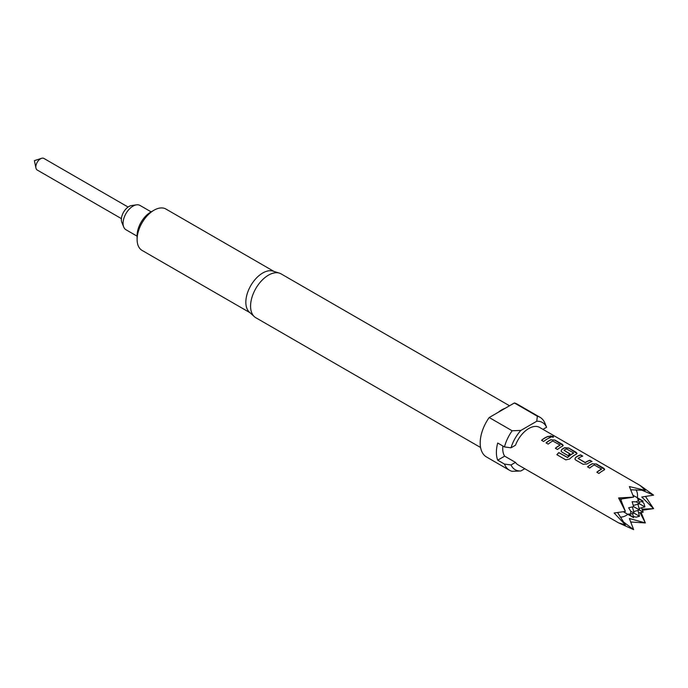 <?xml version="1.0" encoding="UTF-8"?>
<svg xmlns="http://www.w3.org/2000/svg" width="688" height="688" viewBox="0 0 688 688"><rect width="100%" height="100%" fill="white"/><g stroke="black" fill="none" stroke-linecap="round" stroke-linejoin="round"><path stroke-width="1.03" d="M553.539 437.061L550.013 436.011M550.572 436.613C553.118 437.439 553.926 437.353 553.014 436.364L550.022 435.917L550.572 436.613M553.599 436.983L552.954 436.536M596.935 472.278A21.397 12.35 -60 0 1 600.28 469.913A21.397 12.35 -60 0 1 601.458 469.285L601.475 469.13A21.586 12.461 -60 0 0 600.28 469.758A21.586 12.461 -60 0 0 596.823 472.217L598.947 473.447A21.586 12.461 -60 0 1 602.413 470.988A21.586 12.461 -60 0 1 603.883 470.222L604.683 469.422L603.858 468.313L596.41 464.013L592.454 463.789A21.397 12.35 -60 0 0 590.992 464.555A21.397 12.35 -60 0 0 587.647 466.92M585.239 462.534L578.075 458.397A21.586 12.461 -60 0 1 579.296 457.64A21.586 12.461 -60 0 1 582.727 456.11L580.595 454.88A21.586 12.461 -60 0 0 577.163 456.411A21.586 12.461 -60 0 0 575.667 457.365L574.884 458.991L575.693 460.014L583.14 464.314L587.079 463.953A21.586 12.461 -60 0 1 588.584 463.007A21.586 12.461 -60 0 1 592.015 461.476L589.883 460.246A21.586 12.461 -60 0 0 586.451 461.777A21.586 12.461 -60 0 0 585.239 462.534L585.247 462.689A21.397 12.35 -60 0 1 586.451 461.932A21.397 12.35 -60 0 1 589.857 460.418L591.8 461.545M585.247 462.689L578.075 458.397M575.667 457.365L575.675 457.511A21.397 12.35 -60 0 1 577.163 456.565A21.397 12.35 -60 0 1 580.569 455.052L580.595 454.88M575.675 457.511L574.901 459.051M556.953 454.751A21.397 12.35 -60 0 1 558.854 452.721L567.548 457.537A21.397 12.35 -60 0 1 572.399 453.813A21.397 12.35 -60 0 1 573.577 453.186L573.586 453.022A21.586 12.461 -60 0 0 572.399 453.659A21.586 12.461 -60 0 0 567.505 457.408L558.811 452.601A21.586 12.461 -60 0 0 556.859 454.699L565.794 459.851L569.595 459.034A21.586 12.461 -60 0 1 574.755 455.017A21.586 12.461 -60 0 1 576.226 454.252L577.026 453.452L576.2 452.343L568.752 448.043L564.814 447.664A21.586 12.461 -60 0 0 563.334 448.43A21.586 12.461 -60 0 0 561.838 449.384L561.055 451.01L561.864 452.033L567.961 455.551A21.586 12.461 -60 0 1 570.06 453.951L564.014 450.287A21.586 12.461 -60 0 1 565.235 449.522A21.586 12.461 -60 0 1 566.422 448.894L573.586 452.876M561.073 451.07L561.847 449.531A21.397 12.35 -60 0 1 563.334 448.585A21.397 12.35 -60 0 1 564.796 447.828L564.814 447.664M569.948 454.028L564.014 450.287M555.457 448.327A21.397 12.35 -60 0 1 558.802 445.97A21.397 12.35 -60 0 1 559.98 445.342L559.98 445.188A21.586 12.461 -60 0 0 558.802 445.807A21.586 12.461 -60 0 0 555.345 448.266L557.469 449.496A21.586 12.461 -60 0 1 560.926 447.037A21.586 12.461 -60 0 1 562.397 446.271L563.197 445.471L562.371 444.362L554.924 440.062L550.968 439.838A21.397 12.35 -60 0 0 549.514 440.604A21.397 12.35 -60 0 0 546.169 442.969M541.628 440.346A21.397 12.35 -60 0 1 544.973 437.981A21.397 12.35 -60 0 1 548.37 436.467L548.405 436.295A21.586 12.461 -60 0 0 544.973 437.826A21.586 12.461 -60 0 0 541.516 440.286L543.64 441.507A21.586 12.461 -60 0 1 547.098 439.056A21.586 12.461 -60 0 1 550.529 437.525L548.405 436.295M639.083 508.466L644.905 506.91L636.125 501.836L638.593 500.408L637.518 498.619L643.185 501.131L639.083 502.223M641.93 501.466L643.994 503.53L644.905 506.91M641.5 507.821L643.185 512.156L638.584 512.861M640.089 512.732L645.318 522.906L629.382 518.52L633.657 529.648L623.19 521.753M625.401 511.425L620.602 499.118L633.657 497.123L618.589 497.957L625.401 511.425L614.117 512.999L625.401 524.91L617.635 512.62M627.843 514.323A16.237 9.374 -60 0 1 626.054 515.518A16.237 9.374 -60 0 1 620.155 517.041M128.088 207.045L43.903 158.438A6.682 3.861 120 0 0 41.555 158.317A6.682 3.861 120 0 0 40.558 158.773A6.682 3.861 120 0 0 35.939 168.044A6.682 3.861 120 0 0 37.221 170.022L121.406 218.629M151.154 211.87L140.017 205.445A14.035 8.11 120 0 0 136.542 204.843A14.035 8.11 120 0 0 132.999 206.133A14.035 8.11 120 0 0 123.728 227.049A14.035 8.11 120 0 0 125.981 229.758L137.11 236.182M136.542 204.843L131.657 205.514A10.733 6.192 120 0 0 128.948 206.495A10.733 6.192 120 0 0 121.862 222.482L123.728 227.049M480.568 447.492L255.816 317.727A25.31 14.611 -60 0 1 254.336 316.652L249.391 312.154A23.874 13.786 -60 0 1 245.84 302.247A23.874 13.786 -60 0 1 255.3 279.268A23.874 13.786 -60 0 1 273.076 271.124L279.448 273.153A25.31 14.611 -60 0 1 281.125 273.893L509.541 405.774M254.336 316.652A25.31 14.611 -60 0 1 250.57 306.143A25.31 14.611 -60 0 1 260.597 281.796A25.31 14.611 -60 0 1 279.448 273.153M546.59 427.274A27.253 15.738 120 0 0 536.743 421.254L537.354 416.231L514.392 402.97A30.564 17.647 -60 0 1 517.075 404.054L540.037 417.306A30.564 17.647 -60 0 1 544.939 423.215A30.564 17.647 -60 0 1 545.042 423.481L546.59 427.274L542.961 429.364M537.354 416.231A30.564 17.647 -60 0 1 540.037 417.306M273.91 271.39L165.928 209.04A23.874 13.786 120 0 0 153.992 210.227L150.62 212.179A19.101 11.025 -60 0 0 137.11 235.571L137.11 239.467A23.874 13.786 120 0 0 142.055 250.398L250.036 312.739M630.612 521.994L645.344 522.932L641.156 512.586M511.021 447.802L504.459 446.916A30.564 17.647 -60 0 1 512.156 430.774L520.859 430.43A27.253 15.738 120 0 0 511.021 447.802L515.475 445.239A21.586 12.461 -60 0 1 528.805 428.495A21.586 12.461 -60 0 1 539.598 427.42L640.175 485.496L645.344 490.372L629.382 486.562L633.657 497.123M559.989 445.024L552.825 441.042A21.586 12.461 -60 0 0 551.638 441.679A21.586 12.461 -60 0 0 548.181 444.13L546.048 442.9A21.586 12.461 -60 0 1 549.514 440.449A21.586 12.461 -60 0 1 550.985 439.675M601.475 468.975L594.312 464.993A21.586 12.461 -60 0 0 593.116 465.621A21.586 12.461 -60 0 0 589.659 468.081L587.535 466.851A21.586 12.461 -60 0 1 590.992 464.4A21.586 12.461 -60 0 1 592.463 463.626M641.5 490.037L653.6 495.136L640.175 485.496M642.54 510.186L653.6 508.63L645.421 496.349M625.401 524.91L618.589 522.88L633.657 529.648M502.902 446.013A21.586 12.461 120 0 0 504.665 456.153L515.475 462.388A21.586 12.461 -60 0 0 518.012 464.813L618.589 522.88M504.665 456.153L497.708 460.169L504.459 464.073L511.021 464.959L515.475 462.388M153.992 210.227A23.874 13.786 120 0 0 137.11 239.467M504.459 446.916L497.708 443.02A30.564 17.647 120 0 0 497.708 460.169M511.021 464.959A27.253 15.738 120 0 0 520.859 470.979L512.156 471.323A30.564 17.647 -60 0 1 509.473 470.248L486.511 456.987A30.564 17.647 -60 0 1 489.194 417.521L512.156 430.774M509.473 470.248A30.564 17.647 -60 0 1 504.459 464.073M514.392 402.97L489.194 417.521M520.859 430.43L536.743 421.254M524.781 468.717L520.859 470.979M498.327 412.241A25.31 14.611 -60 0 1 505.25 408.251M630.819 489.787L645.344 490.372M653.566 495.154L641.792 497.02L653.566 508.621L642.136 509.18M635.901 489.77A16.237 9.374 -60 0 1 637.389 497.785M618.589 497.957L620.602 499.118M637.939 504.201L639.496 510.023L633.639 506.643L632.117 501.733L636.125 501.836M633.682 511.588L639.496 510.023L643.185 512.156M633.304 505.448L639.496 503.788L638.593 500.408M632.435 506.953L634.095 513.145L630.715 511.193L628.634 507.778L633.639 506.643M637.939 510.444L639.496 516.267L634.095 513.145L630.715 514.048L630.715 511.193M632.539 513.566L633.639 517.668L628.634 514.013L630.715 514.048M633.639 517.668L623.423 511.769M639.496 516.267L636.125 517.17L633.304 516.413M620.946 500.107A9.555 5.513 -60 0 1 621.634 498.912M550.323 437.594L548.37 436.467M554.924 440.062L550.968 439.838M563.18 445.557L554.898 440.234M577.008 453.538L568.752 448.043M568.727 448.215L564.796 447.828M582.512 456.178L580.569 455.052M596.41 464.013L592.454 463.789M604.666 469.508L596.376 464.185M632.969 495.231L643.185 501.131M35.939 168.044L34.4 160.674L41.555 158.317M545.575 424.763L544.939 423.215"/></g></svg>
